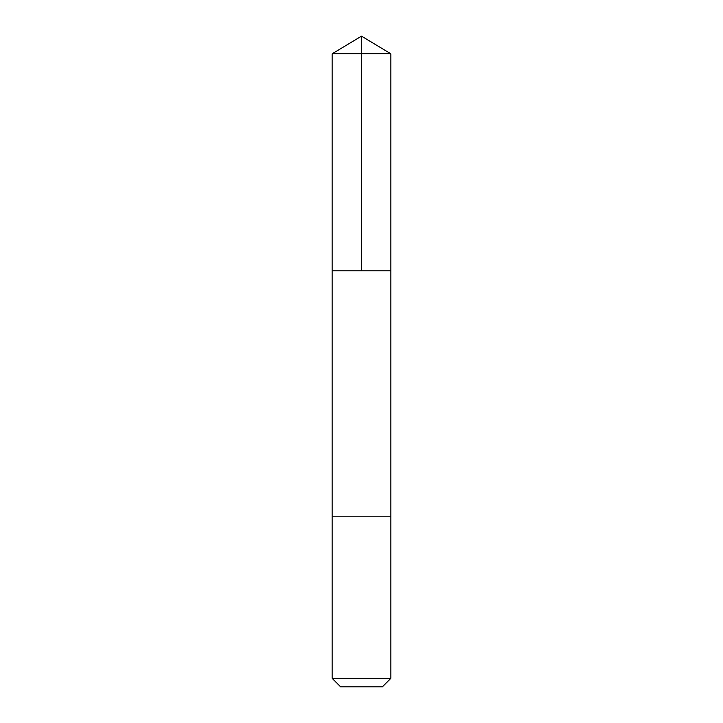<?xml version="1.0" encoding="UTF-8"?>
<svg xmlns="http://www.w3.org/2000/svg" width="723" height="723" viewBox="0 0 723 723"><rect width="100%" height="100%" fill="white"/><g stroke="black" fill="none" stroke-linecap="round" stroke-linejoin="round"><path stroke-width="1.08" d="M332.173 270.791L390.827 270.791L390.827 53.773L332.173 53.773L332.173 270.791L390.827 270.791L390.827 516.177L332.173 516.177L332.173 270.791M363.389 516.177L332.173 516.177L332.173 678.382L390.827 678.382L390.827 516.177L363.389 516.177M390.827 678.382L382.368 686.85L340.632 686.85L332.173 678.382M361.5 270.791L361.5 36.15L332.173 53.773M361.5 36.15L390.827 53.773"/></g></svg>
